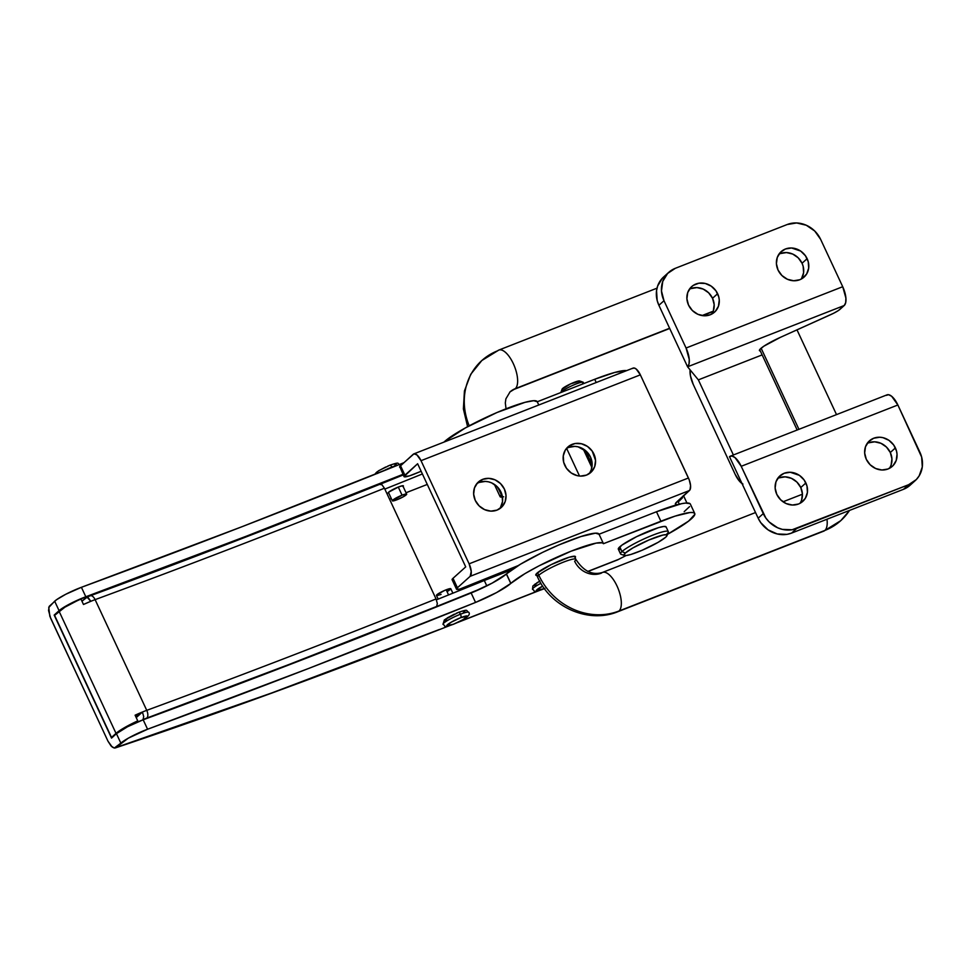 <?xml version="1.0" encoding="UTF-8"?>
<svg xmlns="http://www.w3.org/2000/svg" width="971" height="971" viewBox="0 0 971 971"><rect width="100%" height="100%" fill="white"/><g stroke="black" fill="none" stroke-linecap="round" stroke-linejoin="round"><path stroke-width="1.46" d="M536.854 575.512A21.872 3.047 -25 0 1 535.798 575.111A21.872 3.047 -25 0 1 537.048 573.133A21.872 3.047 -25 0 1 558.58 561.214A21.872 3.047 -25 0 1 575.451 556.626A21.872 3.047 -25 0 1 575.075 557.694L574.99 556.298L569.249 557.22L551.164 564.624L537.048 573.133L535.761 575.014L537.509 575.487M510.867 583.377A52.713 7.331 -25 0 1 562.731 554.647A52.713 7.331 -25 0 1 603.404 543.59A52.713 7.331 -25 0 1 603.44 543.699L660.899 521.221L656.481 511.753L599.034 534.232A52.713 7.331 155 0 0 598.986 534.123A52.713 7.331 155 0 0 558.325 545.18A52.713 7.331 155 0 0 506.449 573.922L510.867 583.377L506.449 573.922A52.713 7.331 155 0 0 506.377 573.995L510.782 583.45A31.63 4.406 -25 0 1 475.547 602.433A2108.611 293.46 -25 0 1 147.58 729.233L143.174 719.778A21.083 2.937 155 0 0 116.435 733.675L111.531 738.094L54.17 615.08L59.073 610.662A21.083 2.937 -25 0 1 85.812 596.764L81.406 587.309A21.083 2.937 155 0 0 54.667 601.195L59.073 610.662L54.667 601.195L48.756 607.506L49.849 616.294L108.012 741.249L50.65 618.236L48.562 610.541L49.157 606.402L56.488 599.762L65.749 594.276L81.406 587.309A2108.611 293.46 155 0 0 403.79 462.754L242.289 526.598L81.406 587.309L85.812 596.764L66.562 605.686L54.17 615.08A1570.92 218.633 155 0 0 55.359 614.679L54.17 615.08L111.531 738.094L116.435 733.675L120.853 743.131L116.435 733.675L127.517 726.757L143.174 719.778A2108.611 293.46 155 0 0 471.141 592.978L475.547 602.433L471.141 592.978A31.63 4.406 155 0 0 506.377 573.995L510.782 583.45A52.713 7.331 -25 0 1 510.867 583.377A52.713 7.331 155 0 0 510.782 583.45L496.618 592.553L475.547 602.433L308.475 668.521L147.58 729.233L143.174 719.778L304.057 659.066L471.141 592.978L492.2 583.086L506.377 573.995A52.713 7.331 155 0 1 506.449 573.922L520.517 564.187L542.437 552.45L558.701 545.01L580.901 536.55L595.49 533.164L599.034 534.232L656.481 511.753L660.899 521.221A57.981 8.071 -25 0 1 694.763 513.525A57.981 8.071 -25 0 1 667.49 534.317L688.585 521.124L694.848 514.327L694.459 513.137L692.821 512.53L689.968 512.542L674.991 516.147L603.44 543.699L602.36 542.825L596.17 543.105L571.033 551.2L538.99 565.862L524.923 573.643L510.867 583.377M444.682 441.453L444.682 441.453A52.713 7.331 155 0 0 444.597 441.514L443.881 442.145A31.63 4.406 155 0 0 444.597 441.514A52.713 7.331 155 0 1 444.682 441.453A52.713 7.331 155 0 1 496.545 412.711A52.713 7.331 155 0 1 537.218 401.654A52.713 7.331 155 0 1 537.254 401.763L533.722 400.695L525.08 402.31L496.934 412.541L465.425 427.883L444.682 441.453M402.965 474.334A2108.611 293.46 -25 0 1 85.812 596.764L246.707 536.053L402.965 474.334M596.218 382.525L594.713 379.285L537.266 401.763L594.713 379.285L596.218 382.525M626.696 370.606A57.981 8.071 155 0 0 594.713 379.285L614.764 372.439L626.696 370.606M438.758 629.876A10.547 4.333 -111.4 0 0 439.378 629.499A1570.92 218.633 -25 0 1 115.937 747.549L114.287 748.046L112.211 747.051L108.012 741.249L111.095 746.019L114.287 748.046L120.853 743.131A21.083 2.937 -25 0 1 147.58 729.233L128.33 738.154L115.937 747.549L272.062 692.833L439.378 629.499A10.547 4.333 68.6 0 1 438.807 629.851L449.791 625.555M694.763 513.525L690.345 504.07A57.981 8.071 155 0 0 656.481 511.753L681.569 503.694L685.562 503.075L690.041 503.67M587.965 571.494L617.847 559.794A10.547 4.333 -111.4 0 0 618.418 559.442L587.807 571.421L618.418 559.442L626.064 555.558L617.665 559.854M566.651 448.432L579.517 476.033L566.651 448.432M458.931 621.841L538.152 590.854L458.931 621.841M684.179 511.656L689.568 506.619M115.937 747.549L115.185 747.986M482.66 479.358A17.138 15.439 -132 0 1 503.014 486.617A17.138 15.439 -132 0 1 501.291 507.469A17.138 15.439 -132 0 1 497.006 510.115L502.019 506.765L505.187 501.582L506.012 495.356L504.374 489.044L500.526 483.594L495.052 479.832L488.777 478.351L482.66 479.358L477.635 482.708L474.479 487.891L473.642 494.105L475.28 500.429L479.14 505.879L484.614 509.629L490.889 511.122L497.006 510.115A17.138 15.439 -132 0 1 476.64 502.857A17.138 15.439 -132 0 1 478.375 482.004A17.138 15.439 -132 0 1 482.66 479.358L479.261 482.417L482.66 479.358M499.47 508.865A17.138 15.439 48 0 0 498.888 488.644A17.138 15.439 48 0 0 479.261 482.417A17.138 15.439 48 0 0 476.797 483.667M572.186 444.33A17.138 15.439 -132 0 1 592.541 451.588A17.138 15.439 -132 0 1 590.817 472.44A17.138 15.439 -132 0 1 586.52 475.086L591.545 471.736L594.713 466.553L595.539 460.327L592.225 451.127L587.467 446.429L581.471 443.759L575.16 443.516L569.479 445.738L565.304 450.083L563.277 455.897L563.69 462.293L566.481 468.289L571.239 472.986L577.235 475.656L580.403 476.093L586.52 475.086A17.138 15.439 -132 0 1 566.166 467.828A17.138 15.439 -132 0 1 567.889 446.963A17.138 15.439 -132 0 1 572.186 444.33L568.788 447.388L572.186 444.33M588.984 473.824A17.138 15.439 48 0 0 588.402 453.615A17.138 15.439 48 0 0 568.788 447.388A17.138 15.439 48 0 0 566.324 448.638M453.663 579.978L452.11 579.711L453.02 578.303L457.426 587.771L456.516 589.179L459.72 589.118L518.162 565.608L467.16 586.545A15.815 2.197 -25 0 1 456.528 589.203A15.815 2.197 -25 0 1 457.426 587.771L470.134 576.337L457.426 587.771L453.02 578.303L465.716 566.882L417.627 463.737L404.919 475.171L400.513 465.704L413.962 453.858L416.911 454.889L421.026 460.679L469.114 563.823L471.238 571.409L470.134 576.337L689.459 490.513L675.549 503.354L675.513 504.325L677.6 504.629A26.363 3.666 -25 0 1 675.403 504.18A26.363 3.666 -25 0 1 676.921 501.801L690.041 489.736L690.563 485.585L689.24 479.905L640.35 374.855L636.236 369.065L634.172 367.997L632.534 368.458M677.819 500.987L679.312 504.204L677.819 500.987M456.528 589.203L452.11 579.736A15.815 2.197 155 0 1 453.02 578.303L465.716 566.882L417.627 463.737L404.009 476.579L409.337 475.911L421.135 471.275L414.653 473.933A15.815 2.197 -25 0 1 404.021 476.603A15.815 2.197 -25 0 1 404.919 475.171L400.513 465.704A15.815 2.197 155 0 0 399.603 467.136L401.157 467.379M413.78 453.918A10.547 4.333 68.6 0 1 421.026 460.679L640.35 374.855L688.439 477.999L469.114 563.823L421.026 460.679L640.35 374.855A10.547 4.333 -111.4 0 0 633.104 368.094L413.78 453.918A10.547 4.333 68.6 0 0 413.209 454.282L399.749 466.541L404.021 476.603M500.478 507.42L502.517 501.606L502.104 495.21L497.128 486.653L491.654 482.89L488.547 481.847L485.379 481.41L479.261 482.417M589.992 472.379L591.315 469.612L592.14 463.385L590.502 457.074L586.654 451.624L578.073 446.818L574.893 446.381L568.788 447.388M683.402 495.489L683.268 496.509M682.504 497.783L679.166 501.109M470.134 576.337L689.459 490.513A10.547 4.333 -111.4 0 0 688.439 477.999L469.114 563.823A10.547 4.333 68.6 0 1 470.134 576.337M575.827 559.296A21.083 2.937 155 0 0 559.49 563.775A21.083 2.937 155 0 0 538.82 575.233A63.261 56.998 48 0 0 619.013 610.99A21.083 8.654 -111.4 0 0 617.677 587.504A21.083 8.654 -111.4 0 0 602.578 572.405M617.799 611.73A21.083 8.654 -111.4 0 0 619.013 610.99A63.261 56.998 -132 0 1 538.82 575.233A21.083 2.937 155 0 0 537.631 577.162A21.083 2.937 -25 0 1 538.82 575.233A21.083 2.937 -25 0 1 559.575 563.738A21.083 2.937 -25 0 1 575.839 559.32A21.083 2.937 -25 0 1 574.638 561.226A21.083 18.995 48 0 0 601.365 573.145A21.083 8.654 68.6 0 1 602.505 572.429A21.083 8.654 68.6 0 1 617.641 587.419A21.083 8.654 68.6 0 1 619.013 610.99L824.913 530.421A21.083 8.654 -111.4 0 0 826.989 519.242A21.083 8.654 68.6 0 1 824.913 530.421A63.261 56.998 48 0 0 841.42 520.055A63.261 56.998 -132 0 1 824.913 530.421L619.013 610.99A21.083 8.654 68.6 0 1 617.872 611.706L823.772 531.137A21.083 8.654 -111.4 0 0 824.913 530.421A21.083 8.654 68.6 0 1 823.699 531.161M514.108 389.371A21.083 8.654 -111.4 0 0 515.322 388.631L669.602 328.259L515.322 388.631A21.083 18.995 48 0 0 509.811 392.09A21.083 18.995 -132 0 1 515.322 388.631A21.083 8.654 -111.4 0 0 513.987 365.145A21.083 8.654 -111.4 0 0 498.888 350.046M469.224 425.82A63.261 56.998 -132 0 1 481.155 361.151A63.261 56.998 48 0 0 467.804 422.094M538.82 575.233L537.618 572.647L538.82 575.233M798.939 429.316L761.118 348.213L798.939 429.316M481.155 361.151A63.261 56.998 -132 0 1 497.674 350.786A21.083 8.654 68.6 0 1 498.815 350.07A21.083 8.654 68.6 0 1 513.95 365.06A21.083 8.654 68.6 0 1 515.322 388.631A21.083 8.654 68.6 0 1 514.181 389.347L669.711 328.477M713.212 311.193L702.033 315.563L713.212 311.193M502.468 496.994A21.083 2.937 -25 0 1 500.114 496.715A21.083 2.937 -25 0 1 501.315 494.809L497.88 487.442L501.315 494.809A21.083 2.937 -25 0 1 501.849 494.348L500.077 496.618L503.621 496.776M849.491 510.43A63.261 56.998 -132 0 1 841.42 520.055M868.584 442.825L874.689 441.817L880.964 443.31L886.45 447.061L890.298 452.51L895.396 447.922A17.138 15.439 -132 0 1 892.3 466.347A17.138 15.439 -132 0 1 866.302 459.307L864.663 452.996L865.489 446.769L868.657 441.587L873.682 438.237L879.787 437.229L882.967 437.666L888.963 440.336L893.721 445.034L896.512 451.03L897.034 454.246L896.209 460.46L893.041 465.643L888.016 468.993L881.899 470L875.636 468.508L870.15 464.757L866.302 459.307A17.138 15.439 -132 0 1 869.385 440.883A17.138 15.439 -132 0 1 895.396 447.922L890.298 452.51A17.138 15.439 48 0 0 867.127 443.492M779.058 477.853L785.175 476.846L791.45 478.339L796.924 482.089L800.772 487.539L805.869 482.951A17.138 15.439 -132 0 1 802.786 501.376A17.138 15.439 -132 0 1 776.776 494.336L775.137 488.025L775.975 481.798L779.13 476.615L784.155 473.265L790.273 472.258L799.436 475.365L804.194 480.062L806.998 486.058L807.411 492.455L805.372 498.269L801.196 502.614L798.502 504.022L792.385 505.029L786.109 503.548L780.635 499.786L776.776 494.336A17.138 15.439 -132 0 1 779.871 475.911A17.138 15.439 -132 0 1 805.869 482.951L800.772 487.539A17.138 15.439 48 0 0 777.601 478.521M690.818 288.605L696.923 287.598L703.198 289.091L708.672 292.841L712.532 298.291L717.63 293.703A17.138 15.439 -132 0 1 714.535 312.14A17.138 15.439 -132 0 1 688.536 305.088L686.898 298.777L687.723 292.55L690.891 287.367L693.209 285.425L698.889 283.204L705.201 283.447L711.197 286.129L715.943 290.815L718.746 296.823L719.268 300.027L718.431 306.253L715.275 311.424L710.25 314.774L704.133 315.781L697.858 314.301L692.384 310.538L688.536 305.088A17.138 15.439 -132 0 1 691.619 286.663A17.138 15.439 -132 0 1 717.63 293.703L712.532 298.291A17.138 15.439 48 0 0 689.361 289.273M780.332 253.577L786.449 252.569L792.724 254.062L798.198 257.813L802.046 263.262L807.144 258.674A17.138 15.439 -132 0 1 804.061 277.111A17.138 15.439 -132 0 1 778.05 270.059L776.412 263.748L777.249 257.521L780.405 252.339L785.43 248.989L791.547 247.981L800.711 251.088L805.469 255.786L808.26 261.782L808.673 268.178L806.646 273.992L802.471 278.337L799.764 279.745L793.659 280.753L787.384 279.272L781.91 275.509L778.05 270.059A17.138 15.439 -132 0 1 781.145 251.635A17.138 15.439 -132 0 1 807.144 258.674L802.046 263.262A17.138 15.439 48 0 0 778.876 254.244M760.317 350.992A22.673 3.156 -25 0 1 759.443 350.592A22.673 3.156 -25 0 1 760.742 348.54A22.673 3.156 -25 0 1 780.502 337.301L763.861 346.186L759.783 349.536L759.407 350.288L760.366 350.992M915.18 480.657L910.082 485.245A26.363 23.753 48 0 1 903.491 489.311L791.583 533.091A26.363 23.753 48 0 1 758.169 518.198L760.754 522.641L768.073 529.863L777.298 533.977L787.008 534.353L791.583 533.091L796.681 528.503A26.363 23.753 -132 0 1 763.267 513.61L758.169 518.198L729.488 456.698L731.952 456.018L735.035 457.608L741.213 466.298L763.267 513.61L758.169 518.198L729.488 456.698A15.815 6.494 68.6 0 1 730.35 456.164A15.815 6.494 68.6 0 1 741.213 466.298L765.852 518.053L769.202 521.997L777.625 527.775L782.383 529.389L792.105 529.765L908.589 484.723L916.308 479.565L919.161 475.863L922.292 466.93L921.649 457.086L897.872 404.992L919.938 452.304A26.363 23.753 -132 0 1 915.18 480.657A26.363 23.753 -132 0 1 908.589 484.723L903.491 489.311L791.583 533.091L796.681 528.503L908.589 484.723L903.491 489.311L910.155 485.172M886.159 395.391L888.611 394.712L891.694 396.302L897.872 404.992L741.213 466.298L897.872 404.992A15.815 6.494 -111.4 0 0 887.009 394.857L730.35 456.164M742.014 483.546A15.815 6.494 68.6 0 1 735.168 474.346L693.258 384.455A15.815 6.494 68.6 0 1 690.078 369.83L690.442 375.789L693.258 384.455L735.168 474.346L739.708 481.458L742.949 484.104M733.384 454.974L698.355 379.867L687.577 366.795L658.896 305.295L687.577 366.795L844.236 305.501L838.398 310.538L833.579 313.281L780.502 337.301L830.654 314.677A10.547 1.469 -25 0 0 839.854 309.446L844.236 305.501A15.815 6.494 -111.4 0 0 842.719 286.712L845.899 298.097L845.68 302.661L844.236 305.501L687.577 366.795L689.022 363.967L689.24 359.404L686.06 348.019L842.719 286.712L820.653 239.4L842.719 286.712L686.06 348.019A15.815 6.494 68.6 0 1 687.577 366.795L698.355 379.867L762.138 354.901L698.355 379.867L733.384 454.974M666.094 275.048L662.525 278.034L657.646 286.008L656.542 290.681L657.173 300.512L658.896 305.295L663.994 300.707L686.06 348.019L663.994 300.707A26.363 23.753 -132 0 1 668.74 272.353A26.363 23.753 -132 0 1 675.343 268.299L667.623 273.446L662.744 281.42L661.482 290.984L663.994 300.707L658.896 305.295A26.363 23.753 48 0 1 663.642 276.941L668.74 272.353M711.707 314.106A17.138 15.439 48 0 0 712.532 298.291L714.171 304.615L713.333 310.829M801.221 279.078A17.138 15.439 48 0 0 802.046 263.262L803.175 266.37L803.587 272.766L801.548 278.58M787.238 224.507L675.343 268.299L787.238 224.507A26.363 23.753 -132 0 1 820.653 239.4L814.73 231.025L806.294 225.248L796.645 222.954L787.238 224.507M889.472 468.325A17.138 15.439 48 0 0 890.298 452.51L891.936 458.822L891.111 465.048L889.788 467.828M799.946 503.354A17.138 15.439 48 0 0 800.772 487.539L802.41 493.863L801.585 500.077M532.472 589.154A14.237 1.978 -25 0 1 540.896 583.316A14.237 1.978 155 0 0 532.472 589.154M542.619 589.336A2.901 1.189 -111.4 0 0 542.789 589.3A2.901 1.189 -111.4 0 0 542.959 589.203A11.336 1.578 -25 0 1 536.32 590.623A11.336 1.578 -25 0 1 542.668 586.108L536.32 590.647L544.913 588.402M539.961 581.046L536.696 582.928M535.458 583.765L534.038 585.04M533.904 585.452L537.133 585.185M542.959 589.203A2.901 1.189 68.6 0 1 542.789 589.3L544.44 588.632M453.093 624.365A2.901 1.189 -111.4 0 0 453.275 624.341A2.901 1.189 -111.4 0 0 453.445 624.232A11.336 1.578 -25 0 1 447.473 624.705A11.336 1.578 -25 0 1 460.752 617.653A2.901 1.189 -111.4 0 0 460.472 614.218A14.237 1.978 155 0 0 442.958 624.183A14.237 1.978 -25 0 1 460.472 614.218A2.901 1.189 -111.4 0 0 458.494 612.349A2.901 1.189 -111.4 0 0 458.324 612.458L456.37 613.247M452.887 593.196L450.799 588.742A7.902 1.105 155 0 0 446.187 589.798L448.578 594.932L446.187 589.798A7.902 1.105 155 0 0 436.465 595.429L438.71 595.211M447.801 591.169L448.869 590.538M449.719 589.955L450.714 589.057M450.811 588.778L444.827 590.344L436.926 594.713L436.452 595.393L438.188 599.107M439.827 594.847L441.089 594.373M460.752 617.653L451.127 622.253L446.806 625.676L453.445 624.232L463.07 619.644L467.379 616.209L460.752 617.653A11.336 1.578 -25 0 1 466.711 617.18A11.336 1.578 -25 0 1 453.445 624.232A2.901 1.189 68.6 0 1 453.275 624.341C465.959 618.891 471.129 614.886 468.775 612.325C465.388 610.528 469.345 608.768 458.482 612.361A2.901 1.189 68.6 0 1 460.472 614.218A2.901 1.189 68.6 0 1 460.752 617.653M454.355 614.145L447.17 617.957M445.944 618.794L444.512 620.081M444.378 620.481L447.607 620.214M463.398 612.689L464.818 611.402M464.951 611.002L461.723 611.257M468.799 612.507A14.237 1.978 155 0 0 460.472 614.218A14.237 1.978 -25 0 1 468.799 612.507M458.324 612.458A2.901 1.189 68.6 0 1 458.494 612.349L444.354 619.923L442.982 624.353C446.344 625.919 441.477 628.067 453.287 624.329M391.859 467.075A14.237 1.978 155 0 0 382.695 471.251A14.237 1.978 -25 0 1 391.859 467.075A2.901 1.189 -111.4 0 0 389.881 465.218A2.901 1.189 -111.4 0 0 389.711 465.315A2.901 1.189 68.6 0 1 389.881 465.218A2.901 1.189 68.6 0 1 391.859 467.075A14.237 1.978 -25 0 1 397.94 465.109A14.237 1.978 155 0 0 391.859 467.075M402.067 495.174L398.28 487.054L402.067 495.174A7.902 1.105 -25 0 1 406.679 494.118A7.902 1.105 -25 0 1 396.969 499.762A7.902 1.105 -25 0 1 392.345 500.805A7.902 1.105 -25 0 1 402.067 495.174L406.691 494.154L403.681 496.557L396.969 499.762L392.333 500.769L402.067 495.174M377.67 473.423L375.765 473.338M375.898 472.938L377.331 471.651M378.556 470.826L385.742 467.002M387.757 466.116L389.711 465.315M393.109 464.126L396.338 463.871M396.204 464.272L394.784 465.546M668.303 531.623L666.094 526.901A26.363 3.666 155 0 0 645.679 532.46A26.363 3.666 155 0 0 619.765 546.843L621.974 551.577A26.363 3.666 155 0 0 620.979 554.259L624.426 555.473A23.717 3.301 -25 0 1 625.324 553.057L621.974 551.577L619.765 546.843A26.363 3.666 155 0 0 618.321 549.173L620.518 553.907A26.363 3.666 -25 0 1 621.974 551.577A26.363 3.666 -25 0 1 647.888 537.181A26.363 3.666 -25 0 1 668.303 531.623A26.363 3.666 -25 0 1 666.846 533.965M666.992 535.628L668.279 532.205A26.363 3.666 155 0 0 649.55 536.478A26.363 3.666 155 0 0 621.974 551.577L625.324 553.057A23.717 3.301 -25 0 1 650.133 539.475A23.717 3.301 -25 0 1 666.992 535.628A23.717 3.301 -25 0 1 665.705 537.206L666.786 536.028L666.482 534.742L662.975 535.045L648.944 539.985L632.898 547.923L625.324 553.057L623.977 555.072L625.919 555.57L630.847 554.477L642.074 550.29L658.12 542.34L665.705 537.206A23.717 3.301 -25 0 1 643.894 549.489A23.717 3.301 -25 0 1 624.426 555.473M583.826 383.545L583.28 382.356A12.392 1.724 155 0 0 573.679 384.965A12.392 1.724 155 0 0 561.505 391.726L562.646 388.473A9.746 1.359 155 0 0 562.112 389.128L560.825 392.551A12.392 1.724 -25 0 1 561.505 391.726A12.392 1.724 155 0 0 560.837 392.539M592.164 464.878L585.489 450.568L592.164 464.878M666.13 526.998L663.97 526.44L658.508 527.654L636.685 536.623L621.828 545.192L618.284 549.076L620.433 549.622M562.088 389.31L570.62 383.873L579.796 381.13M583.061 382.186L579.614 380.972A9.746 1.359 155 0 0 571.616 383.424A9.746 1.359 155 0 0 562.646 388.473L561.505 391.726A12.392 1.724 -25 0 1 572.89 385.305A12.392 1.724 -25 0 1 583.061 382.186A12.392 1.724 -25 0 1 582.588 383.448M402.929 486.617L403.414 485.888L402.747 485.706L398.486 486.969L388.606 492.224A8.436 1.177 -25 0 1 396.896 487.624A8.436 1.177 -25 0 1 403.402 485.852A8.436 1.177 -25 0 1 403.099 486.447M135.479 715.991A20.027 2.792 -25 0 1 140.382 713.867L142.434 712.022A26.363 3.666 -25 0 1 146.742 710.347L95.109 599.641A26.363 3.666 155 0 0 90.801 601.316A26.363 3.666 155 0 0 83.482 604.484L80.836 598.816L64.899 607.191L54.594 615.371L111.507 737.438L54.594 615.371L59.097 611.305L116.022 733.372L59.097 611.305A26.363 3.666 155 0 1 80.836 598.816L83.482 604.484L90.801 601.316A26.363 3.666 -25 0 1 95.109 599.641A2103.344 292.732 155 0 0 384.431 488.231L436.052 598.949A2103.344 292.732 -25 0 1 146.742 710.347L95.109 599.641A2103.344 292.732 155 0 0 384.431 488.231L436.052 598.949L437.326 603.501L436.659 606.462L289.224 664.407L146.755 718.091A20.027 2.792 155 0 0 143.028 719.535L142.482 720.033L143.028 719.535A20.027 2.792 -25 0 1 146.755 718.091A2109.667 293.606 155 0 0 436.659 606.462L437.326 603.501L436.052 598.949A2103.344 292.732 -25 0 1 146.742 710.347A6.324 3.229 69.8 0 1 146.755 718.091A6.324 3.229 -110.2 0 0 146.742 710.347A26.363 3.666 155 0 0 142.434 712.022L143.708 716.586L143.028 719.535L143.708 716.586L142.434 712.022L135.103 715.202A26.363 3.666 -25 0 1 142.434 712.022L136.231 717.605L140.382 713.867L135.479 715.991M135.382 722.97A20.027 2.792 -25 0 1 135.491 722.91L137.748 720.87L135.103 715.202L137.748 720.87L124.543 727.631L116.022 733.372A26.363 3.666 -25 0 1 137.748 720.87L135.382 722.97M482.514 587.977A2109.667 293.606 -25 0 1 436.659 606.462A2109.667 293.606 -25 0 0 482.514 587.977M112.83 736.916L111.507 737.438L116.022 733.372L111.507 737.438L112.83 736.916M379.746 484.395L381.955 484.76L384.431 488.231L381.955 484.76L379.746 484.395M403.244 474.94A2109.667 293.606 -25 0 1 380.462 484.104A2109.667 293.606 155 0 0 403.244 474.94M86.116 597.481L81.952 601.219L87.099 597.201L90.801 601.316L88.337 597.833L86.116 597.481L87.099 597.201M436.428 599.811A2109.667 293.606 155 0 0 484.298 580.5L486.811 585.889L484.298 580.5A2109.667 293.606 -25 0 1 436.428 599.811M511.887 569.71L484.298 580.5L511.887 569.71M422.385 473.957A2109.667 293.606 -25 0 1 384.832 489.093A2109.667 293.606 155 0 0 422.385 473.957M389.541 499.203L391.277 498.524L389.541 499.203M406.036 492.746L427.276 484.432L406.036 492.746M388.606 492.224L388.109 492.94L388.776 493.134A8.436 1.177 -25 0 1 388.121 492.989A8.436 1.177 -25 0 1 388.606 492.224M89.83 596.024A6.324 3.229 69.8 0 1 90.327 595.757A6.324 3.229 69.8 0 1 95.109 599.641A6.324 3.229 -110.2 0 0 90.327 595.757L86.443 597.262M603.404 543.59L598.986 534.123M538.784 405.004L537.218 401.654M457.292 622.629L539.318 590.526M115.246 747.961C215.683 714.316 323.537 674.954 438.807 629.851M686.934 503.002L683.584 495.805M574.395 556.225L575.839 559.32C583.535 571.227 592.419 575.597 602.505 572.429L755.535 512.542M823.772 531.137L840.752 520.674L849.698 510.358M657.015 288.169L498.815 350.07L481.834 360.532L470.729 374.308L464.429 390.961L463.385 408.949L467.597 426.694M506.037 408.791L505.321 402.941L505.879 398.863L510.042 391.883L514.181 389.347M536.174 574.043L537.618 577.138C550.8 607.142 588.438 623.952 617.872 611.706M759.698 349.657L797.167 430.019M702.519 315.636L713.078 311.509M500.114 496.703L494.373 484.395M796.997 329.861L836.517 414.617M802.434 494.203L783.027 501.789M542.801 589.3C531.003 593.038 535.871 590.878 532.496 589.324L532.873 585.999L539.67 581.168M374.345 474.601L378.605 470.741L389.869 465.218C400.732 461.638 396.775 463.398 400.173 465.194M388.424 492.394L392.345 500.805M402.759 485.706L406.679 494.118M591.873 467.524L583.207 448.93M380.074 484.189C280.17 524.219 183.58 561.42 90.291 595.769"/></g></svg>
